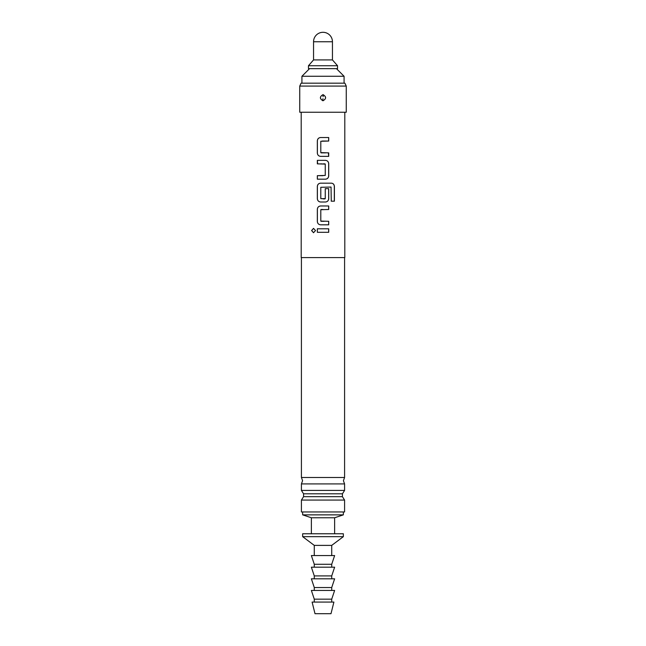 <?xml version="1.0" encoding="UTF-8"?>
<svg xmlns="http://www.w3.org/2000/svg" width="646" height="646" viewBox="0 0 646 646"><rect width="100%" height="100%" fill="white"/><g stroke="black" fill="none" stroke-linecap="round" stroke-linejoin="round"><path stroke-width="0.97" d="M311.598 230.549L313.52 228.377L315.531 230.549L313.52 232.73L311.598 230.549M313.552 232.73L311.679 230.549L313.552 228.377M301.197 112.242L301.197 257.592L344.803 257.592L344.803 112.242M328.669 228.797L328.669 232.302L317.339 232.302L317.339 228.797L328.709 228.797L328.709 232.302L321.264 232.302M328.669 221.303L328.669 224.816L320.569 224.816C318.631 224.59 317.557 223.5 317.339 221.538L317.339 209.256C317.541 207.285 318.615 206.195 320.569 205.977L328.709 205.977L328.709 209.49L320.796 209.724L320.796 221.069L328.709 221.303L328.709 224.816L322.515 224.816M323 202.004L320.569 202.004C318.631 201.77 317.557 200.68 317.339 198.726L317.339 186.436C317.541 184.465 318.615 183.375 320.569 183.165L331.479 183.165C333.247 183.391 334.224 184.481 334.402 186.436L334.402 201.181L331.261 201.181L331.043 187.057L320.796 187.292L320.796 198.637L325.253 198.637L325.253 188.664L328.709 188.664L328.709 198.726C328.507 200.696 327.433 201.786 325.487 202.004L320.586 202.004C318.648 201.786 317.574 200.696 317.38 198.726L317.38 186.436C317.574 184.465 318.648 183.375 320.586 183.165M325.471 160.345C327.401 160.563 328.467 161.653 328.669 163.624L328.669 175.906C328.467 177.876 327.401 178.966 325.471 179.184L317.339 179.184L317.339 175.672L325.253 175.437L325.253 164.092L317.339 163.858L317.339 160.345L325.487 160.345C327.417 160.579 328.491 161.67 328.709 163.624L328.709 175.906C328.507 177.876 327.433 178.966 325.487 179.184L317.38 179.184L317.38 175.672L323 175.672M328.426 152.86L328.669 156.364L320.569 156.364C318.631 156.138 317.557 155.048 317.339 153.094L317.339 140.804C317.541 138.833 318.615 137.743 320.569 137.533L328.709 137.533L328.709 141.038L320.796 141.272L320.796 152.626L328.709 152.86L328.709 156.364L322.467 156.364M323 112.242L346.256 112.242L346.256 86.079L299.744 86.079L299.744 112.242L323 112.242M323 94.647C326.456 96.69 326.456 98.733 323 100.768C319.544 98.725 319.544 96.69 323 94.647L323 94.744C319.673 96.529 319.576 98.499 322.709 100.655L323 100.671C326.327 98.886 326.424 96.916 323.291 94.76L323 94.744M323.04 96.722L323.291 94.76M299.744 86.079L301.101 83.172L344.899 83.172L346.256 86.079M344.584 477.491L301.416 477.491L302.578 480.705L301.416 483.919L344.584 483.919L343.422 480.705L344.584 477.491L344.584 257.592M301.416 490.411L303.572 493.802L342.428 493.802L344.584 490.411L301.416 490.411L301.416 483.919M342.428 493.802L342.428 496.677L303.572 496.677L303.572 493.802M309.555 68.638L301.924 76.268L344.076 76.268L344.076 83.172M344.584 500.069L344.584 511.955L301.416 511.955L301.416 500.069L344.584 500.069L342.428 496.677M311.372 533.758L311.372 517.769L302.651 514.862L343.349 514.862L343.349 511.955M311.372 517.769L334.628 517.769L343.349 514.862M337.535 68.638L308.465 68.638L308.465 65.731L337.535 65.731L337.535 68.638M332.448 41.748L313.552 41.748A9.448 9.448 0 0 1 323 32.3A9.448 9.448 0 0 1 332.448 41.748L332.448 59.916L313.552 59.916L308.465 65.731M302.651 533.758L343.349 533.758L343.349 536.664L302.651 536.664L302.651 533.758M314.279 555.56L314.279 545.385L331.721 545.385L343.349 536.664M314.279 567.188L314.279 564.281L311.372 555.56L334.628 555.56L331.721 564.281L331.721 567.188M314.279 578.816L314.279 575.909L311.372 567.188L334.628 567.188L331.721 575.909L331.721 578.816M314.279 590.444L314.279 587.537L311.372 578.816L334.628 578.816L331.721 587.537L331.721 590.444M314.279 602.072L314.279 599.165L311.372 590.444L334.628 590.444L331.721 599.165L331.721 602.072M312.099 602.072L333.901 602.072L330.994 613.7L315.006 613.7L312.099 602.072M314.279 599.165L331.721 599.165M314.279 587.537L331.721 587.537M314.279 575.909L331.721 575.909M314.279 564.281L331.721 564.281M317.38 232.302L317.339 228.797M317.38 228.797L323 228.797M320.586 224.816C318.648 224.606 317.574 223.516 317.38 221.538L317.339 221.538M321.03 221.303L324.147 221.303M323 209.49L321.046 209.49M317.38 221.538L317.38 209.256C317.574 207.285 318.648 206.195 320.586 205.977M323 205.977L328.669 205.977L328.669 209.49M323 183.165L331.422 183.165C333.199 183.375 334.16 184.465 334.321 186.436L334.321 201.181L331.204 201.181M325.237 188.664L328.669 188.664L328.669 198.726C328.467 200.696 327.401 201.786 325.471 202.004M323 198.871L325.011 198.871M317.606 163.858L317.38 160.345L323.501 160.345M321.861 163.858L320.448 163.858M325.011 163.858L323 163.858M320.586 156.364C318.648 156.154 317.574 155.064 317.38 153.094L317.339 153.094M321.046 152.86L325.592 152.86M328.669 137.533L328.669 141.038L322.217 141.038M317.38 153.094L317.38 140.804C317.574 138.833 318.648 137.743 320.586 137.533L324.696 137.533M322.96 98.693L322.709 100.655M301.416 477.491L301.416 257.592M344.584 490.411L344.584 483.919M336.445 68.638L344.076 76.268M301.416 500.069L303.572 496.677M302.651 514.862L302.651 511.955M301.924 83.172L301.924 76.268M332.448 59.916L337.535 65.731M313.552 41.748L313.552 59.916M314.279 545.385L302.651 536.664M331.721 555.56L331.721 545.385M334.628 533.758L334.628 517.769"/></g></svg>
